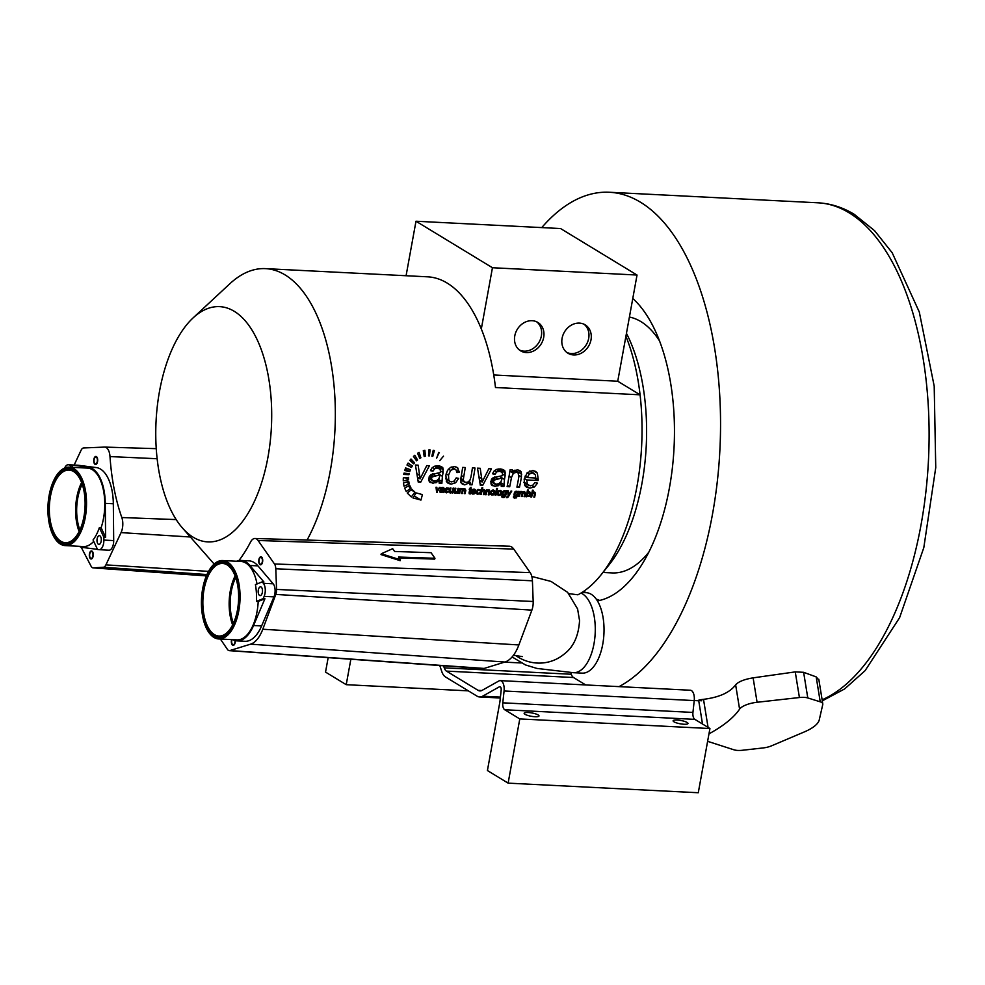 <?xml version="1.0" encoding="UTF-8"?>
<svg xmlns="http://www.w3.org/2000/svg" width="985" height="985" viewBox="0 0 985 985"><rect width="100%" height="100%" fill="white"/><g stroke="black" fill="none" stroke-linecap="round" stroke-linejoin="round"><path stroke-width="1.48" d="M541.762 227.584A251.68 123.384 92.9 0 1 609.37 192.26A251.68 123.384 92.9 0 1 640.533 202.257A251.68 123.384 92.9 0 1 720.047 446.697A251.68 123.384 92.9 0 1 619.036 686.631M818.781 679.921L816.183 676.892L803.625 672.312L795.252 671.893L753.119 677.852C744.364 679.293 738.541 681.608 735.635 684.809C729.971 692.504 719.259 697.355 703.512 699.338C697.712 700.015 697.134 700.495 701.763 700.778M585.718 684.944L573.504 677.52L446.439 671.105A9.062 4.445 92.9 0 1 444.247 667.842L443.57 665.774M570.758 672.558L571.312 674.257A9.062 4.445 -87.1 0 0 573.504 677.52M597.415 600.912A158.056 77.483 -87.1 0 0 672.299 468.565A158.056 77.483 -87.1 0 0 632.776 298.48M583.945 591.16A158.056 77.483 -87.1 0 0 585.816 592.687M599.73 600.431A158.056 77.483 92.9 0 1 596.147 599.003M659.494 340.859A128.358 62.929 92.9 0 0 640.939 321.627A128.358 62.929 -87.1 0 0 629.403 317.059M648.82 552.179A128.358 62.929 92.9 0 1 612.104 572.913L602.968 572.457M568.85 593.659L577.912 594.792A158.056 77.483 -87.1 0 0 601.182 574.686L608.878 565.082A145.977 71.56 -87.1 0 0 626.448 333.349M601.182 574.686A158.056 77.483 -87.1 0 0 640.078 394.813A158.056 77.483 -87.1 0 0 625.918 336.267L637.036 275.037L560.576 228.545L415.99 221.231L492.451 267.735L637.036 275.037M79.896 529.955A34.229 16.782 92.9 0 1 77.753 498.139A34.229 16.782 92.9 0 1 82.198 484.226M157.132 458.727L110 456.572A11.992 5.873 -87.1 0 0 104.706 447.091A11.992 5.873 -87.1 0 0 104.496 447.091L83.651 447.953A6.981 3.423 -87.1 0 0 81.053 450.33L74.146 465.043M110 456.572A147.307 72.213 -87.1 0 0 121.82 517.531A11.771 5.775 -87.1 0 1 121.056 532.614L105.912 564.873A6.981 3.423 -87.1 0 1 103.363 567.249L93.366 567.889A6.981 3.423 -87.1 0 1 93.144 567.889L206.37 575.893M81.152 547.143L91.063 566.166A6.981 3.423 -87.1 0 0 93.144 567.889M97.121 462.1A3.423 1.675 92.9 0 1 95.545 463.873A3.423 1.675 92.9 0 1 94.301 458.813A3.423 1.675 92.9 0 1 95.89 457.04A3.423 1.675 92.9 0 1 97.121 462.1M89.894 553.336A3.423 1.675 92.9 0 1 91.47 551.563A3.423 1.675 92.9 0 1 92.713 556.623A3.423 1.675 92.9 0 1 91.125 558.396A3.423 1.675 92.9 0 1 89.894 553.336M527.283 494.298L527.209 495.59L529.031 495.849L529.708 493.017L528.945 492.525L527.283 494.298L526.655 493.916M526.384 495.086L528.046 496.28M529.708 493.017L528.231 492.081M514.847 493.62L514.872 495.049L516.657 495.147L517.285 492.401L516.485 491.897L514.847 493.62L514.158 493.202M513.936 494.482L515.66 495.529M517.285 492.401L515.648 491.38M503.089 493.029L503.113 494.458L504.899 494.544L505.527 491.81L504.726 491.306L503.089 493.029L502.399 492.611M502.178 493.891L503.901 494.938M505.527 491.81L503.889 490.789M498.176 492.869L498.225 494.298L500.146 494.396L500.799 491.577L498.878 491.478L498.176 492.869M497.253 493.719L499.075 494.815M500.799 491.577L499.087 490.542M491.306 492.525L491.367 493.953L493.288 494.039L493.941 491.232L492.02 491.133L491.306 492.525M490.395 493.374L492.217 494.47M493.941 491.232L492.229 490.198M474.856 490.271L474.942 491.219L472.381 491.096L474.007 489.742L474.856 490.271L473.157 489.225M442.462 489.607L443.262 490.087L441.206 490.468L440.738 491.675L442.216 491.761L443.188 490.395A158.056 77.483 -87.1 0 0 443.262 490.087L443.952 490.53A158.056 77.483 -87.1 0 0 444.198 489.422L443.324 487.538M443.952 490.53L443.706 492.598L442.881 491.946L441.034 492.574L439.802 491.096L441.379 491.934M535.791 478.02L527.283 477.59L529.204 474.117L532.417 472.935L535.347 474.77L535.791 478.02M490.764 481.419L496.095 484.226L498.89 483.66L500.971 481.776L501.919 478.969A158.056 77.483 -87.1 0 0 502.104 477.922L494.15 480.114L493.547 481.443L494.458 483.795L490.739 481.542M428.709 478.291L434.04 481.099L436.835 480.52L438.916 478.648L439.864 475.829A158.056 77.483 -87.1 0 0 440.049 474.782L432.083 476.974L431.479 478.304L432.39 480.668L428.684 478.414M493.744 374.977L617.743 381.232L640.078 394.813L495.48 387.511A158.056 77.483 -87.1 0 0 481.32 328.965A158.056 77.483 -87.1 0 0 447.202 283.101A158.056 77.483 -87.1 0 0 427.625 276.822L265.519 268.634A158.056 77.483 -87.1 0 0 229.837 283.766L193.085 317.909A117.781 57.746 -87.1 0 0 156.061 421.358A117.781 57.746 -87.1 0 0 182.471 528.009A117.781 57.746 -87.1 0 0 193.195 537.231A117.781 57.746 -87.1 0 0 267.945 457.237A117.781 57.746 -87.1 0 0 234.258 311.322A117.781 57.746 -87.1 0 0 193.085 317.909M307.074 540.051A158.056 77.483 -87.1 0 0 285.084 274.913A158.056 77.483 -87.1 0 0 265.519 268.634M408.578 479.72L403.271 480.926L403.308 477.922L408.603 477.393L408.578 479.72L405.303 477.725M408.935 474.696L403.739 474.438L404.01 473.12L409.144 473.687L408.935 474.696L406.854 473.44M409.686 471.667L404.712 470.51L405.635 467.937L410.4 469.697L409.686 471.667L405.241 468.971M411.447 467.456L406.977 465.043L408.098 463.048L412.321 465.93L411.447 467.456L407.088 464.809M413.725 463.91L409.871 460.414L411.004 459.01L414.599 462.827L413.725 463.91M416.532 460.845L413.466 456.424L414.784 455.279L417.566 459.97L416.532 460.845M419.758 458.431L417.591 453.272L419.068 452.423L420.903 457.791L419.758 458.431M424.19 456.474L423.304 450.699L424.88 450.305L425.421 456.166L424.19 456.474M428.512 455.833L428.881 449.874L430.076 449.886A158.056 77.483 -87.1 0 1 429.435 455.858L428.512 455.833M431.861 456.178L433.215 450.305L434.373 450.601L432.747 456.4L431.861 456.178M439.101 452.632L436.65 458.111L438.756 452.435L439.445 452.841L438.756 452.435M439.741 460.648L443.509 456.154L439.741 460.648M403.444 483.019L408.726 481.333L409.206 483.82L404.047 486.221L403.444 483.019M404.638 488.104L409.674 485.285L410.979 487.981L406.288 491.577L404.638 488.104M407.334 493.128L411.804 489.188L414.919 492.155L411.324 496.933L407.334 493.128M412.9 497.893L416.15 492.906L422.405 494.593A158.056 77.483 -87.1 0 1 420.952 500.06L412.9 497.893M418.256 482.145L415.436 465.019L418.157 465.154L420.102 478.882L426.751 465.597L429.411 465.72L420.669 482.268L418.256 482.145M440.036 474.868L442.413 476.309L441.871 483.339L439.175 483.204L439.076 481.123L432.969 483.266L429.386 481.751L428.709 478.242L431.258 474.45L440.43 472.541L440.246 469.291L435.198 466.053M430.285 482.564L429.386 481.751M440.246 469.291L437.451 468.158L434.644 468.737L432.969 471.187L430.507 470.682L432.095 467.813L434.644 466.213L438.19 465.782L441.649 466.668M441.28 466.459L442.881 467.85L443.078 472.504A158.056 77.483 -87.1 0 1 442.413 476.309M453.506 481.48L455.649 482.785L458.665 478.39L456.19 477.897L454.307 480.975L451.561 481.874L449.899 481.394L448.778 480.2L448.52 475.226L450.564 470.387L453.987 468.971L455.39 469.389M455.649 482.785L451.118 484.177L448.175 483.364L446.537 481.714L445.86 475.176L447.486 470.424L450.44 467.456L454.245 466.594L457.077 467.395L459.49 472.283L456.905 472.591L456.043 469.956M469.968 483.598L472.037 484.866L469.734 484.743A158.056 77.483 -87.1 0 0 470.227 482.305L464.821 484.879L462.408 484.189L460.955 482.687L460.931 477.897A158.056 77.483 -87.1 0 0 462.667 467.407L465.24 467.53A158.056 77.483 -87.1 0 1 463.701 476.937L463.307 479.941L464.415 482.084L460.623 479.781M460.635 479.707L465.831 482.478L468.134 481.948L469.919 480.249L470.953 476.986A158.056 77.483 -87.1 0 0 472.431 467.9L475.016 468.035A158.056 77.483 -87.1 0 1 472.037 484.866M480.323 485.285L477.491 468.158L480.224 468.294L482.158 482.022L488.819 468.725L491.466 468.86L482.724 485.396L480.323 485.285M502.091 477.996L504.468 479.449L503.926 486.467L501.23 486.331L501.131 484.263L495.036 486.405L491.441 484.879L490.776 481.382L493.325 477.59L502.498 475.681L502.301 472.418L497.253 469.192M492.352 485.691L491.441 484.879M502.301 472.418L499.518 471.286L496.711 471.877L495.024 474.327L492.562 473.81L494.15 470.953L496.699 469.352L500.245 468.909L503.717 469.808M503.335 469.599L504.936 470.99L505.133 475.632A158.056 77.483 -87.1 0 1 504.468 479.449M507.373 485.346L509.701 486.762L507.115 486.627A158.056 77.483 -87.1 0 0 510.095 469.796L512.409 469.919A158.056 77.483 -87.1 0 1 512.04 472.344L517.322 469.771L519.895 470.547M519.76 470.473L521.274 472.012L521.434 476.974A158.056 77.483 -87.1 0 1 519.501 487.255L516.916 487.132A158.056 77.483 -87.1 0 0 518.824 476.949L518.11 472.874L514.182 470.461M518.11 472.874L516.399 472.258L513.357 473.292L511.437 477.639A158.056 77.483 -87.1 0 1 509.701 486.762M537.539 483.118L534.941 482.625L532.848 485.149L530.262 485.839L527.357 484.226L526.729 479.929L538.093 480.508L538.241 479.744L537.379 473.145L535.594 471.384L532.737 470.559L527.246 472.677L524.168 479.215L524.919 485.654L526.569 487.267L529.782 488.154L534.424 486.972L537.539 483.118M436.626 492.229L436.023 487.243L436.835 487.292L437.205 491.281L439.409 487.415L440.209 487.452L436.626 492.229M439.815 491.823L441.034 492.574L439.963 492.118M439.802 491.096L440.615 489.988L443.41 489.434L442.585 488.166L440.455 488.892L440.985 488.067L443.767 487.673M443.398 488.486L441.699 487.624M447.227 492.057L447.855 492.438L448.803 491.146L448.064 490.998L446.636 492.168L445.811 491.675L446.636 492.168M447.855 492.438L445.121 492.118L444.998 490.198L446.513 487.969L448.791 488.191L449.148 489.373L446.488 488.819L445.811 491.675L444.875 491.109M445.048 491.971L446.476 492.845L445.121 492.118M448.15 488.695L446.685 487.883M452.066 493.017A158.056 77.483 -87.1 0 0 452.238 492.303L449.874 492.845L449.492 490.998A158.056 77.483 -87.1 0 0 450.182 487.957L450.958 488.006A158.056 77.483 -87.1 0 1 450.342 490.727L450.908 492.352L452.521 490.739A158.056 77.483 -87.1 0 0 453.112 488.104L453.888 488.154A158.056 77.483 -87.1 0 1 452.755 493.054L452.066 493.017M449.382 491.54L450.908 492.352M456.966 493.263A158.056 77.483 -87.1 0 0 457.138 492.549L454.774 493.091L454.393 491.256A158.056 77.483 -87.1 0 0 455.082 488.203L455.858 488.252A158.056 77.483 -87.1 0 1 455.242 490.973L455.821 492.598L457.422 490.986A158.056 77.483 -87.1 0 0 458.025 488.351L458.788 488.4A158.056 77.483 -87.1 0 1 457.656 493.3L456.966 493.263M454.282 491.786L455.821 492.598M458.875 493.362A158.056 77.483 -87.1 0 0 460.007 488.462L460.697 488.486A158.056 77.483 -87.1 0 1 460.549 489.188L464.809 488.585L465.856 490.308A158.056 77.483 -87.1 0 1 465.068 493.67L464.292 493.633A158.056 77.483 -87.1 0 0 465.019 490.555L464.477 489.299L463.036 490.69A158.056 77.483 -87.1 0 1 462.359 493.534L461.583 493.497A158.056 77.483 -87.1 0 0 462.334 490.321L462.334 489.471L461.128 489.323L460.241 490.862A158.056 77.483 -87.1 0 1 459.65 493.399L458.875 493.362M464.908 489.459L463.775 488.88M462.334 489.471L461.066 488.732M469.02 493.054L470.473 493.941L470.19 493.214M470.473 493.941L469.242 493.805L469.143 492.426A158.056 77.483 -87.1 0 0 469.796 489.607L469.229 489.582A158.056 77.483 -87.1 0 0 469.377 488.929L469.943 488.954A158.056 77.483 -87.1 0 0 470.214 487.735L471.089 487.279A158.056 77.483 -87.1 0 1 470.707 489.003L471.495 489.04A158.056 77.483 -87.1 0 1 471.347 489.68L470.571 489.644A158.056 77.483 -87.1 0 1 469.907 492.512L469.931 493.14L469.094 492.635L469.956 493.165M473.723 493.423L474.413 493.842L475.386 492.709L474.61 492.562L473.169 493.51L472.32 493.029L473.169 493.51M474.413 493.842L471.569 493.448L471.421 491.564L472.455 489.668L474.154 489.052L475.496 489.804L475.595 491.946L472.184 491.774L472.32 493.029L471.31 492.414M471.47 493.251L473.009 494.187L471.569 493.448M478.575 493.633L479.202 494.014L480.163 492.734L479.424 492.586L477.984 493.744L477.171 493.251L477.984 493.744M479.202 494.014L476.481 493.694L476.346 491.786L477.86 489.545L480.151 489.779L480.495 490.949L477.848 490.395L477.171 493.251L476.235 492.685M476.408 493.559L477.836 494.433L476.481 493.694M479.498 490.271L478.045 489.471M480.421 494.445A158.056 77.483 -87.1 0 0 481.973 487.673L482.736 487.71A158.056 77.483 -87.1 0 1 482.207 490.148L484.558 489.804L484.879 491.54A158.056 77.483 -87.1 0 1 484.14 494.63L483.364 494.593A158.056 77.483 -87.1 0 0 484.103 491.49L483.401 490.247L481.825 491.81A158.056 77.483 -87.1 0 1 481.197 494.482L480.421 494.445M483.721 489.545L484.398 489.705M484.054 490.579L482.662 489.804M485.322 494.692A158.056 77.483 -87.1 0 0 486.455 489.791L487.156 489.828A158.056 77.483 -87.1 0 1 486.996 490.53L489.36 489.988L489.742 491.872A158.056 77.483 -87.1 0 1 489.04 494.889L488.264 494.839A158.056 77.483 -87.1 0 0 488.966 491.872L488.314 490.505L486.725 492.069A158.056 77.483 -87.1 0 1 486.097 494.729L485.322 494.692M489.36 489.988L488.732 489.804M488.819 490.69L487.563 490.05M490.518 492.488L491.675 490.493L494.63 490.764L494.815 492.635L493.226 494.901L490.653 494.408L490.518 492.488M493.239 490.025L494.63 490.764L493.436 490.037M490.567 494.236L492.057 495.147L490.653 494.408M495.11 495.184A158.056 77.483 -87.1 0 0 496.649 488.412L497.425 488.449A158.056 77.483 -87.1 0 1 495.886 495.233L495.11 495.184M497.376 492.832L498.545 490.85L500.097 490.37L501.488 491.121L501.673 492.98L500.084 495.246L497.511 494.753L497.376 492.832M500.097 490.37L501.488 491.121L500.294 490.382M497.425 494.581L498.915 495.492L497.511 494.753M502.744 496.76L501.747 495.935L501.944 497.142L503.175 497.597L501.944 497.142M503.335 496.92L502.596 496.649L504.221 496.723L505.083 495.049L503.667 495.627L502.375 494.827L502.806 491.761L504.825 490.604L506.007 491.38A158.056 77.483 -87.1 0 0 506.142 490.789L506.856 490.825A158.056 77.483 -87.1 0 1 505.884 495.061L504.394 497.376L501.71 496.711M502.387 494.852L503.667 495.627L502.375 494.827M504.825 490.604L506.007 491.38L504.739 490.604M506.401 497.659L508.186 495.861L507.583 490.862L508.42 490.899L508.789 494.95L510.993 491.035L511.769 491.072L508.174 497.056L506.401 497.659M513.468 496.699L514.933 498.188L513.702 497.733M515.093 497.511L514.355 497.24L515.98 497.314L516.842 495.64L515.426 496.218L514.133 495.418L514.564 492.365L516.583 491.207L517.765 491.971A158.056 77.483 -87.1 0 0 517.901 491.38L518.615 491.416A158.056 77.483 -87.1 0 1 517.63 495.652L516.152 497.979L513.468 497.302M514.145 495.443L515.426 496.218L514.133 495.418M518.652 496.378A158.056 77.483 -87.1 0 0 519.784 491.478L520.474 491.515A158.056 77.483 -87.1 0 1 520.326 492.204L524.586 491.601L525.633 493.337A158.056 77.483 -87.1 0 1 524.845 496.686L524.069 496.649A158.056 77.483 -87.1 0 0 524.796 493.571L524.254 492.315L522.813 493.719A158.056 77.483 -87.1 0 1 522.136 496.551L521.361 496.514A158.056 77.483 -87.1 0 0 522.112 493.337L522.112 492.5L520.905 492.34L520.018 493.879A158.056 77.483 -87.1 0 1 519.427 496.415L518.652 496.378M524.685 492.488L523.552 491.897M522.112 492.5L520.843 491.749M526.064 496.403L526.704 496.785L525.99 496.748A158.056 77.483 -87.1 0 0 527.529 489.964L528.305 490.013A158.056 77.483 -87.1 0 1 527.775 492.438L529.93 492.069L530.546 494.433L529.511 496.341L526.926 496.341M529.93 492.069L529.167 491.835M526.704 496.785A158.056 77.483 -87.1 0 0 526.852 496.169L526.212 495.787M530.89 496.994A158.056 77.483 -87.1 0 0 532.442 490.222L533.217 490.259A158.056 77.483 -87.1 0 1 532.676 492.697L535.027 492.352L535.347 494.088A158.056 77.483 -87.1 0 1 534.609 497.191L533.845 497.142A158.056 77.483 -87.1 0 0 534.572 494.039L533.87 492.808L532.294 494.359A158.056 77.483 -87.1 0 1 531.666 497.031L530.89 496.994M534.19 492.094L534.867 492.254M534.523 493.128L533.131 492.352M406.079 275.738L415.99 221.231M481.32 328.965L492.451 267.735M625.918 336.267L617.743 381.232M543.695 337.363A16.61 13.999 121.3 0 0 537.859 322.44A16.61 13.999 121.3 0 0 514.773 335.91A16.61 13.999 121.3 0 0 520.597 350.832A16.61 13.999 121.3 0 0 543.695 337.363M562.09 338.298A16.61 13.999 -58.7 0 1 585.176 324.841A16.61 13.999 -58.7 0 1 591.012 339.763A16.61 13.999 -58.7 0 1 567.926 353.221A16.61 13.999 -58.7 0 1 562.09 338.298M519.489 350.057A16.61 13.999 121.3 0 0 541.368 335.959A16.61 13.999 121.3 0 0 536.665 321.812M583.982 324.2A16.61 13.999 -58.7 0 1 588.698 338.348A16.61 13.999 -58.7 0 1 566.806 352.445M581.926 592.49L586.247 592.699A40.262 19.737 92.9 0 1 604.014 627.864A40.262 19.737 92.9 0 1 582.184 673.137L573.43 672.693A40.262 19.737 92.9 0 0 595.26 627.42A40.262 19.737 92.9 0 0 580.965 593.081M238.899 560.576A147.307 72.213 92.9 0 0 250.559 542.033A11.992 5.873 92.9 0 1 254.98 538.475L509.331 546.219A17.09 8.372 92.9 0 1 513.751 549.088L530.164 572.605A12.079 5.922 92.9 0 1 532.417 580.805L533.181 601.49A12.079 5.922 92.9 0 1 531.888 610.121L518.873 644.953A40.262 19.737 92.9 0 1 504.899 662.031L484.164 668.433A12.079 5.922 92.9 0 1 483.056 668.569L229.222 650.642A6.981 3.423 92.9 0 1 227.449 649.423L220.394 639.043M235.723 577.579A34.229 16.782 -87.1 0 0 231.278 591.492A34.229 16.782 -87.1 0 0 233.42 623.308M254.98 538.475A11.992 5.873 92.9 0 1 258.07 540.482L274.495 563.999A6.981 3.423 92.9 0 1 275.788 568.751L276.563 589.424A6.981 3.423 92.9 0 1 275.812 594.423L262.786 629.243A35.177 17.238 92.9 0 1 250.584 644.165L229.862 650.556A6.981 3.423 92.9 0 1 229.222 650.642M259.067 560.576A3.423 1.675 -87.1 0 0 260.557 564.22A3.423 1.675 -87.1 0 0 262.404 561.031A3.423 1.675 -87.1 0 0 260.902 557.387A3.423 1.675 -87.1 0 0 259.067 560.576M231.943 639.622A3.423 1.675 -87.1 0 0 231.66 641.112A3.423 1.675 -87.1 0 0 233.162 644.769A3.423 1.675 -87.1 0 0 234.996 641.58A3.423 1.675 -87.1 0 0 234.996 640.582M381.306 553.742L381.01 554.58L400.169 560.674L398.519 557.042L434.964 558.273L431.061 552.696L394.616 551.465L392.67 548.682L381.306 553.742L400.464 559.837M399.122 557.916L434.668 559.111L434.964 558.273M407.962 463.27L412.321 465.93M410.117 460.094L414.599 462.827M414.722 458.234L417.566 459.97M419.007 456.634L420.903 457.791M424.03 455.316L425.421 456.166M428.549 455.316L429.435 455.858M431.935 455.895L432.747 456.4M406.362 482.084L409.206 483.82M408.049 486.196L410.979 487.981M411.09 489.828L414.919 492.155M414.18 495.947L420.952 500.06M418.046 480.668L420.669 482.268M417.541 477.331L420.102 478.882M437.463 480.151L439.076 481.123M430.814 469.882L432.969 471.187M439.039 481.616L441.871 483.339M456.338 470.374L459.49 472.283M468.86 481.48L470.227 482.305M480.114 483.807L482.724 485.396M479.609 480.471L482.158 482.022M499.53 483.29L501.131 484.263M492.882 473.022L495.024 474.327M501.094 484.743L503.926 486.467M509.91 471.039L512.04 472.344M517.174 485.851L519.501 487.255M533.845 477.922L538.093 480.508M524.315 478.464L526.729 479.929M436.577 491.798L437.34 492.266M436.454 490.825L437.205 491.281M440.554 488.659L441.181 489.04M442.868 492.081L443.706 492.598M448.224 488.819L449.148 489.373M452.14 492.672L452.755 493.054M458.961 492.98L459.65 493.399M459.933 488.806L460.549 489.188M461.719 488.474L463.603 489.607M464.391 493.263L465.068 493.67M461.682 493.116L462.359 493.534M470.03 488.585L470.707 489.003M469.968 488.843L471.347 489.68M469.389 488.929L470.571 489.644M474.351 491.195L475.595 491.946M471.483 491.343L472.184 491.774M479.584 490.395L480.495 490.949M481.517 489.73L482.207 490.148M483.463 494.224L484.14 494.63M485.42 494.322L486.097 494.729M486.381 490.148L486.996 490.53M488.351 494.47L489.04 494.889M495.196 494.815L495.886 495.233M508.026 494.482L508.789 494.95M518.738 495.997L519.427 496.415M519.698 491.823L520.326 492.204M521.496 491.49L523.38 492.623M524.155 496.28L524.845 496.686M521.459 496.144L522.136 496.551M527.086 492.02L527.775 492.438M530.977 496.625L531.666 497.031M531.986 492.278L533.181 492.968M533.932 496.772L534.609 497.191M437.34 473.132L440.049 474.782M499.395 476.272L502.104 477.922M524.993 476.198L527.283 477.59M471.716 490.69L472.381 491.096M500.195 680.623L690.35 690.239A9.062 4.445 -87.1 0 1 694.24 700.581L692.935 712.426A6.292 3.09 92.9 0 0 694.868 719.37L709.939 728.531L698.279 792.74L508.125 783.137L519.784 718.927L504.714 709.754A6.292 3.09 92.9 0 1 502.781 702.822L504.086 690.978A9.062 4.445 -87.1 0 0 500.195 680.623A9.062 4.445 -87.1 0 0 498.866 680.967L482.059 690.386A14.627 7.166 92.9 0 1 479.917 690.928A14.627 7.166 92.9 0 1 478.107 690.35L446.439 671.105M328.165 657.623L325.53 672.102L346.227 684.686L350.857 659.224M508.125 783.137L487.415 770.541L499.887 701.948L501.18 690.116A3.017 1.477 92.9 0 0 499.887 686.656A3.017 1.477 92.9 0 0 499.444 686.767L482.638 696.198A20.673 10.133 -87.1 0 1 479.609 696.961A20.673 10.133 -87.1 0 1 477.048 696.149L445.392 676.892A15.095 7.4 -87.1 0 1 441.748 671.45L439.778 665.503M709.939 728.531L519.784 718.927M468.355 690.854L346.227 684.686M525.005 714.285A7.548 1.687 10.3 0 0 533.217 716.575A7.548 1.687 10.3 0 0 539.004 715.96A7.548 1.687 10.3 0 0 538.142 714.95A7.548 1.687 10.3 0 0 529.93 712.66A7.548 1.687 10.3 0 0 524.143 713.263A7.548 1.687 10.3 0 0 525.005 714.285M687.124 722.473A7.548 1.687 -169.7 0 1 687.973 723.495A7.548 1.687 -169.7 0 1 682.186 724.098A7.548 1.687 -169.7 0 1 673.974 721.808A7.548 1.687 -169.7 0 1 673.112 720.786A7.548 1.687 -169.7 0 1 678.899 720.183A7.548 1.687 -169.7 0 1 687.124 722.473M707.624 741.299A17.09 5.972 170.8 0 0 708.387 741.57L733.985 749.819A12.079 4.223 170.8 0 0 742.444 750.262L763.079 747.947A12.079 4.223 170.8 0 0 771.477 745.854L804.253 731.953A40.262 14.073 170.8 0 0 819.274 719.826L822.77 704.46A12.079 4.223 170.8 0 0 822.783 703.856A12.079 4.223 170.8 0 0 820.234 701.812L807.786 697.946A12.079 4.223 170.8 0 0 799.414 697.528L757.083 702.268A16.868 5.898 170.8 0 0 739.587 709.151A142.209 49.718 -9.2 0 1 709.101 733.776A17.09 5.972 170.8 0 0 708.978 733.85M97.367 462.384A4.026 1.97 92.9 0 1 95.508 464.477A4.026 1.97 92.9 0 1 94.055 458.53A4.026 1.97 92.9 0 1 95.914 456.437A4.026 1.97 92.9 0 1 97.367 462.384M89.635 553.053A4.026 1.97 92.9 0 1 91.506 550.96A4.026 1.97 92.9 0 1 92.959 556.907A4.026 1.97 92.9 0 1 91.1 559A4.026 1.97 92.9 0 1 89.635 553.053M262.7 561.068A4.026 1.97 92.9 0 1 260.532 564.824A4.026 1.97 92.9 0 1 258.772 560.527A4.026 1.97 92.9 0 1 260.939 556.784A4.026 1.97 92.9 0 1 262.7 561.068M235.304 640.656A4.026 1.97 92.9 0 1 235.292 641.617A4.026 1.97 92.9 0 1 233.125 645.372A4.026 1.97 92.9 0 1 231.364 641.075A4.026 1.97 92.9 0 1 231.61 639.61M99.288 549.704L108.781 550.184A8.754 4.297 -87.1 0 0 108.941 550.196A8.754 4.297 -87.1 0 0 113.694 540.58L113.324 503.766A40.262 19.737 -87.1 0 0 96.284 467.567L78.234 465.265A8.754 4.297 -87.1 0 0 78.074 465.24A8.754 4.297 -87.1 0 0 77.901 465.24M81.595 482.576A36.359 17.828 -87.1 0 0 79.12 531.543M108.941 550.196L99.128 549.692A8.754 4.297 -87.1 0 1 98.968 549.679L97.552 549.495L93.058 539.952A39.265 19.244 92.9 0 0 99.362 527.652L103.856 537.194L105.604 537.281L105.26 503.36A40.262 19.737 -87.1 0 0 88.219 467.161L71.585 465.031L72.681 467.358M99.128 549.692A8.754 4.297 -87.1 0 0 103.881 540.088L103.856 537.194M100.569 543.08A4.383 2.142 92.9 0 1 98.919 544.409A4.383 2.142 92.9 0 1 97.096 541.701A4.383 2.142 92.9 0 1 97.712 537.01A4.383 2.142 92.9 0 1 99.362 535.668A4.383 2.142 92.9 0 1 101.196 538.376A4.383 2.142 92.9 0 1 100.569 543.08M78.234 465.265L68.421 464.76L69.837 464.945L70.932 467.272M68.421 464.76A8.754 4.297 -87.1 0 0 68.26 464.748A8.754 4.297 -87.1 0 0 64.665 468.035M79.083 546.306A40.262 19.737 -87.1 0 0 82.666 547.463L97.478 549.359M69.196 467.173A39.265 19.244 -87.1 0 0 51.552 485.962A39.265 19.244 -87.1 0 0 65.232 545.604A39.265 19.244 -87.1 0 0 76.584 539.115A39.265 19.244 -87.1 0 0 86.151 495.578A39.265 19.244 -87.1 0 0 69.196 467.173L87.431 468.097A39.265 19.244 92.9 0 1 101.11 527.738L105.604 537.281M93.71 541.356A39.265 19.244 92.9 0 1 83.466 546.527L65.232 545.604M69.837 464.945L71.585 465.031M99.362 527.652L101.11 527.738M79.095 531.604A36.359 17.828 -87.1 0 0 84.254 492.611A36.359 17.828 -87.1 0 0 69.048 470.079A36.359 17.828 -87.1 0 0 55.345 481.173A36.359 17.828 -87.1 0 0 50.186 520.178A36.359 17.828 -87.1 0 0 65.379 542.698A36.359 17.828 -87.1 0 0 79.095 531.604M54.864 480.138A37.849 18.555 92.9 0 1 69.122 468.601A37.849 18.555 92.9 0 1 84.944 492.044A37.849 18.555 92.9 0 1 79.576 532.639A37.849 18.555 92.9 0 1 65.305 544.188A37.849 18.555 92.9 0 1 49.484 520.745A37.849 18.555 92.9 0 1 54.864 480.138M232.608 639.659A40.262 19.737 -87.1 0 0 236.942 640.89L245.006 641.297A40.262 19.737 -87.1 0 0 261.616 625.943L273.965 596.861A8.754 4.297 -87.1 0 0 273.165 583.797L257.947 565.883A40.262 19.737 -87.1 0 0 249.07 560.859L241.005 560.453A40.262 19.737 -87.1 0 0 236.572 561.241M235.119 575.929A36.359 17.828 -87.1 0 0 229.271 608.274A36.359 17.828 -87.1 0 0 232.645 624.896M273.965 596.861L264.14 596.368L263.18 598.646L256.445 601.379L258.205 601.466A39.265 19.244 92.9 0 1 236.991 639.881L218.756 638.957A39.265 19.244 -87.1 0 0 239.971 600.542A39.265 19.244 -87.1 0 0 222.721 560.539A39.265 19.244 -87.1 0 0 202.528 615.711A39.265 19.244 -87.1 0 0 218.756 638.957M264.14 596.368A8.754 4.297 -87.1 0 0 263.352 583.305L262.158 581.889L255.423 584.61A39.265 19.244 92.9 0 1 256.445 601.379M262.478 590.347A4.383 2.142 92.9 0 1 260.114 595.593A4.383 2.142 92.9 0 1 258.193 592.083A4.383 2.142 92.9 0 1 260.557 586.838A4.383 2.142 92.9 0 1 262.478 590.347M263.18 598.646L264.928 598.732L258.205 601.466M236.942 640.89A40.262 19.737 -87.1 0 0 253.551 625.537L264.928 598.732M262.158 581.889L263.906 581.975L249.894 565.476A40.262 19.737 -87.1 0 0 241.005 560.453M222.721 560.539L240.956 561.462A39.265 19.244 92.9 0 1 257.048 583.957M238.505 592.551A36.359 17.828 -87.1 0 0 222.573 563.445A36.359 17.828 -87.1 0 0 202.984 606.945A36.359 17.828 -87.1 0 0 218.904 636.051A36.359 17.828 -87.1 0 0 238.505 592.551M202.257 607.24A37.849 18.555 92.9 0 1 222.647 561.955A37.849 18.555 92.9 0 1 239.232 592.256A37.849 18.555 92.9 0 1 218.83 637.541A37.849 18.555 92.9 0 1 202.257 607.24M822.303 700.852L844.637 688.921L865.113 670.637L899.6 617.693L923.819 547.611L935.75 467.579L934.199 386.132L919.288 311.986L892.188 252.751L874.52 230.613L854.303 214.373C842.84 207.367 830.712 203.513 817.919 202.799A251.68 123.384 92.9 0 1 849.082 212.797A251.68 123.384 92.9 0 1 928.326 462.851A251.68 123.384 92.9 0 1 822.13 699.806M176.18 519.587L121.82 517.531M190.376 536.997L121.056 532.614M208.537 571.374L105.912 564.873M206.936 574.55L103.363 567.249M206.37 575.868L93.366 567.889M527 492.365L527.96 492.956M531.814 576.447L551.095 581.446L567.631 592.354L577.592 608.927L579.549 620.587C578.601 636.088 573.381 647.317 563.913 654.274A40.262 39.375 -129.5 0 1 515.672 655.493M530.164 572.605L274.495 563.999M513.751 549.088L258.07 540.482M532.417 580.805L275.788 568.751M533.181 601.49L276.563 589.424M531.888 610.121L275.812 594.423M518.873 644.953L262.786 629.243M504.899 662.031L250.584 644.165M484.164 668.433L229.862 650.556M416.975 473.773L419.758 475.472M428.672 478.451L435.924 482.859M428.832 480.754L432.969 483.266M434.397 466.299L437.451 468.158M432.489 467.432L434.644 468.737M439.778 465.967L442.881 467.85M436.712 465.794L443.373 469.845M440.664 471.027L443.078 472.504M438.374 479.35L441.612 481.32M446.267 481.234L451.118 484.177M455.846 466.853L458.087 468.22M451.031 467.173L453.987 468.971M448.421 469.082L450.564 470.387M446.156 473.785L448.52 475.226M445.602 478.267L448.778 480.2M460.869 482.478L464.821 484.879M461.349 475.509L463.701 476.937M460.832 478.439L463.307 479.941M479.042 476.912L481.825 478.599M490.739 481.591L497.979 485.999M490.899 483.881L495.036 486.405M496.465 469.439L499.518 471.286M494.544 470.559L496.711 471.877M501.833 469.106L504.936 470.99M498.779 468.934L505.428 472.985M502.719 474.167L505.133 475.632M500.442 482.49L503.68 484.46M517.642 469.796L521.274 472.012M515.02 470.091L521.742 474.179M519.009 475.496L521.434 476.974M513.813 470.682L516.399 472.258M509.885 471.175L513.357 473.292M509.073 476.198L511.437 477.639M532.097 485.556L534.424 486.972M524.562 484.977L529.782 488.154M533.181 470.596L537.379 473.145M535.372 477.996L538.241 479.744M523.934 482.145L527.357 484.226M436.33 489.779L437.143 490.271M440.886 491.798L441.92 492.451M441.108 487.944L441.736 488.326M442.413 487.476L444.333 488.659M443.496 488.991L444.198 489.422M442.696 491.416L443.644 491.995M445.873 488.437L446.488 488.819M445.109 489.804L445.799 490.222M449.419 492.34L450.588 493.054M449.652 490.308L450.342 490.727M449.456 491.158L450.182 491.601M454.331 492.586L455.489 493.3M454.553 490.555L455.242 490.973M454.356 491.404L455.082 491.847M465.105 489.853L465.856 490.308M462.347 490.271L463.036 490.69M459.81 489.36L460.611 489.84M459.564 490.444L460.241 490.862M469.229 492.106L469.907 492.512M469.119 492.537L469.833 492.968M474.807 491.219L475.644 491.724M477.22 490.013L477.848 490.395M476.457 491.38L477.159 491.798M483.512 489.545L484.952 490.431M484.152 491.096L484.879 491.54M481.357 490.419L482.17 490.912M481.136 491.392L481.825 491.81M487.932 489.877L489.877 491.059M489.04 491.441L489.742 491.872M486.368 490.185L487.378 490.801M486.036 491.65L486.725 492.069M494.088 492.192L494.815 492.635M493.571 493.719L494.199 494.101M492.488 494.458L493.226 494.901M500.946 492.537L501.673 492.98M500.429 494.064L501.057 494.458M499.346 494.802L500.084 495.246M504.948 494.507L505.884 495.061M503.618 496.908L504.394 497.376M507.891 493.288L508.728 493.793M508.149 495.517L508.876 495.972M506.487 496.969L507.558 497.622M516.706 495.098L517.63 495.652M515.377 497.499L516.152 497.979M524.882 492.882L525.633 493.337M522.124 493.3L522.813 493.719M519.587 492.377L520.375 492.857M519.329 493.46L520.018 493.879M529.462 492.722L530.632 493.423M529.819 493.99L530.546 494.433M528.896 495.972L529.511 496.341M533.981 492.094L535.434 492.98M534.621 493.645L535.347 494.088M531.826 492.968L532.639 493.46M531.604 493.941L532.294 494.359M432.612 473.822L435.641 475.656M430.925 474.671L433.277 476.112M429.916 475.656L432.083 476.974M429.14 476.875L431.479 478.304M494.679 476.949L497.696 478.796M492.992 477.811L495.344 479.239M491.971 478.796L494.15 480.114M491.207 480.015L493.547 481.443M527.098 472.837L529.204 474.117M529.462 471.15L532.417 472.935M441.034 489.804L441.92 490.333M440.517 490.05L441.206 490.468M440.196 490.333L440.837 490.727M439.95 490.69L440.64 491.109M472.406 489.717L473.022 490.087M491.392 490.752L492.02 491.133M498.25 491.096L498.878 491.478M503.138 491.33L503.754 491.712M514.896 491.934L515.512 492.303M481.776 690.534L478.107 690.35M500.417 697.097L482.638 696.198M500.318 686.816L499.444 686.767M521.176 662.967L504.579 662.129M571.312 674.257L444.247 667.842M694.868 719.37L504.714 709.754M692.935 712.426L502.781 702.822M694.24 700.581L504.086 690.978M703.512 699.338L708.067 727.398M735.635 684.809L739.587 709.151M753.119 677.852L757.083 702.268M795.252 671.893L799.414 697.528M803.625 672.312L807.786 697.946M816.183 676.892L820.234 701.812M113.324 503.766L105.26 503.36M96.284 467.567L88.219 467.161M113.694 540.58L103.881 540.088M261.616 625.943L253.551 625.537M257.947 565.883L249.894 565.476M273.165 583.797L263.352 583.305M698.734 700.766L694.24 700.544M817.919 202.799L609.37 192.26M104.706 447.091L156.246 448.655M526.31 495.369L527.615 496.157M528.342 492.02L529.364 492.635M182.471 528.009L214.139 564.036M512.101 656.958L525.51 664.949L536.911 668.433L573.43 672.693M522.284 656.601L513.481 655.234M451.475 467.001L455.39 469.377M445.639 478.796L449.874 481.382M523.958 482.588L528.477 485.334M441.945 487.55L443.213 488.326M446.821 487.834L447.953 488.523M443.915 490.678L446.143 492.032M448.791 491.195L450.49 492.229M453.211 491.146L455.402 492.475M461.177 488.671L462.15 489.262M471.31 492.549L472.652 493.362M478.181 489.422L479.313 490.111M482.798 489.73L483.844 490.37M513.468 496.723L514.502 497.351M520.942 491.687L521.927 492.278M533.267 492.278L534.313 492.919M529.992 470.941L534.092 473.428M473.317 489.163L474.499 489.89M490.407 493.522L491.712 494.322M492.389 490.136L493.571 490.85M497.265 493.879L498.57 494.667M499.247 490.481L500.429 491.195M502.19 494.051L503.446 494.815M504.024 490.727L505.182 491.429M513.948 494.642L515.204 495.406M515.783 491.318L516.928 492.032M500.318 698.008L479.609 696.961M698.661 700.286L702.502 724.012M818.794 679.231L822.783 703.856M78.074 465.24L68.26 464.748"/></g></svg>
